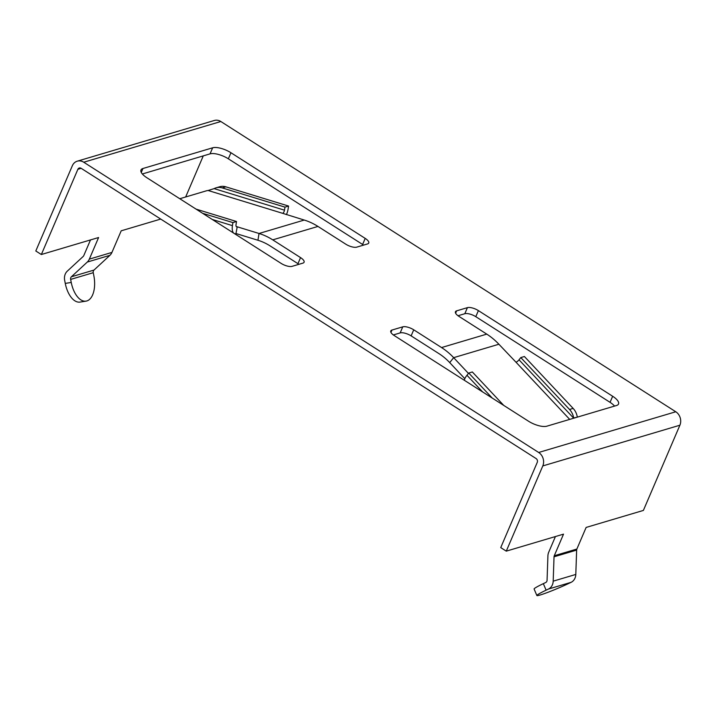 <?xml version="1.0" encoding="UTF-8"?>
<svg xmlns="http://www.w3.org/2000/svg" width="716" height="716" viewBox="0 0 716 716"><rect width="100%" height="100%" fill="white"/><g stroke="black" fill="none" stroke-linecap="round" stroke-linejoin="round"><path stroke-width="1.07" d="M464.818 378.683L449.72 362.609A56.859 48.267 73.5 0 0 438.944 353.623L411.136 335.885A8.529 3.15 23.2 0 0 400.155 332.913L393.353 334.936M468.452 373.403L453.667 357.66L498.891 344.235L516.003 362.215A2.846 0.761 -43.2 0 0 519.028 359.808L520.8 357.579L569.533 409.48A14.213 12.065 73.5 0 1 573.686 418.01L577.194 417.177M83.736 162.228A9.952 8.449 -106.5 0 0 77.256 161.181A9.952 8.449 -106.5 0 0 72.325 165.772L35.8 250.985L41.349 254.52L77.874 169.307A2.846 2.417 -106.5 0 1 81.132 168.296L536.078 458.544A2.846 2.417 73.5 0 1 537.251 462.384L500.735 547.606L506.275 551.141L542.8 465.928A9.952 8.449 73.5 0 0 538.674 452.476L83.736 162.228L220.832 121.514L675.779 411.763A9.952 8.449 73.5 0 1 679.896 425.215L643.38 510.427L586.135 527.432L576.872 549.038A2.846 2.417 73.5 0 0 576.64 550.094L575.798 574.447A9.952 8.449 -106.5 0 1 571.108 582.323L568.719 583.459A22.312 1.557 157 0 1 540.249 594.978A22.312 1.557 157 0 1 536.866 595.524L534.1 589A22.312 1.557 -23 0 1 543.337 583.647L546.111 590.172A22.312 1.557 157 0 0 536.866 595.524M449.72 362.609L453.667 357.66A63.966 54.3 73.5 0 0 441.539 347.555L413.732 329.808A8.529 3.15 23.2 0 0 402.759 326.845L391.956 330.058A8.529 3.15 23.2 0 0 390.775 330.944A8.529 3.15 23.2 0 0 394.292 335.589L528.56 421.241A14.213 5.254 23.2 0 0 546.854 426.181L616.557 405.489A14.213 5.254 23.2 0 0 618.526 404.003A14.213 5.254 23.2 0 0 612.663 396.27L478.395 310.61A8.529 3.15 23.2 0 0 467.414 307.647L456.62 310.851A8.529 3.15 23.2 0 0 455.439 311.737A8.529 3.15 23.2 0 0 458.956 316.382L486.764 334.121A63.966 54.3 -106.5 0 1 498.891 344.235M234.553 233.658L234.499 233.64A9.952 4.582 -73 0 0 234.553 233.658A9.952 4.582 -73 0 0 235.958 233.631L237.22 226.802L259.022 233.479A63.966 54.3 -106.5 0 1 272.742 239.86L300.55 257.608A8.529 3.15 -156.8 0 1 304.076 262.244A8.529 3.15 -156.8 0 1 302.895 263.13L292.092 266.343A8.529 3.15 -156.8 0 1 281.111 263.381L146.852 177.72A14.213 5.254 -156.8 0 1 140.98 169.978A14.213 5.254 -156.8 0 1 142.949 168.502L212.652 147.8A14.213 5.254 -156.8 0 1 230.946 152.741L365.214 238.401A8.529 3.15 -156.8 0 1 368.731 243.046A8.529 3.15 -156.8 0 1 367.55 243.932L356.747 247.136A8.529 3.15 -156.8 0 1 345.774 244.174L317.967 226.435A63.966 54.3 73.5 0 0 304.246 220.054L282.614 213.314A2.846 1.307 -73 0 0 284.485 210.173L284.977 207.121L222.237 187.905A14.213 12.065 -106.5 0 0 216.035 187.834A14.213 12.065 -106.5 0 0 214.129 188.621L284.485 210.173M555.428 536.544L548.716 552.215A9.952 8.449 -106.5 0 0 547.91 555.902L547.069 580.255A2.846 2.417 73.5 0 1 545.726 582.511L543.337 583.647M506.275 551.141L563.519 534.145L554.265 555.75A2.846 2.417 -106.5 0 0 554.032 556.806L553.191 581.159A9.952 8.449 73.5 0 1 548.492 589.035L546.111 590.172M614.57 406.079A14.213 5.254 23.2 0 0 610.059 402.338L475.791 316.678A8.529 3.15 23.2 0 0 464.818 313.715L458.007 315.738M142.341 173.979L210.048 153.868A14.213 5.254 -156.8 0 1 228.35 158.809L362.609 244.469A8.529 3.15 -156.8 0 1 363.558 245.123M236.137 233.577L257.948 240.254A56.859 48.267 -106.5 0 1 270.147 245.928L297.954 263.676A8.529 3.15 -156.8 0 1 298.894 264.32M573.704 418.216L519.028 359.808M520.8 357.579L524.407 356.514L573.14 408.406A14.213 12.065 73.5 0 1 577.284 416.945M464.675 380.491A9.952 2.676 -43.2 0 1 466.966 375.274L468.747 373.045L472.345 371.971L503.751 405.417M492.259 398.087L468.747 373.045M236.307 226.632L237.22 226.802M214.129 188.621L208.123 190.492A14.213 3.687 9 0 0 206.199 190.877L179.779 198.726M41.349 254.52L98.593 237.524L89.33 259.129A9.952 8.449 73.5 0 1 87.307 262.047L71.394 276.779A2.846 2.417 -106.5 0 0 70.642 279.41L71.242 282.453L65.263 283.402A22.312 11.716 81 0 0 80.076 302.08L86.045 301.132A22.312 11.716 -99 0 1 71.242 282.453M90.493 239.932L83.781 255.594A2.846 2.417 73.5 0 1 83.208 256.426L67.286 271.158A9.952 8.449 -106.5 0 0 64.673 280.359L65.263 283.402M86.045 301.132A22.312 11.716 -99 0 0 86.842 300.953A22.312 11.716 -99 0 0 93.85 275.732L93.25 272.698A2.846 2.417 73.5 0 1 94.002 270.066L109.915 255.326A9.952 8.449 -106.5 0 0 111.938 252.417L121.201 230.812L160.724 219.069M203.272 155.882L185.659 196.981M220.832 121.514A9.952 8.449 -106.5 0 0 214.352 120.476L77.256 161.181M284.977 207.121L288.575 206.056L288.092 209.108A9.952 4.582 -73 0 1 286.418 214.594M288.575 206.056L225.835 186.831A14.213 12.065 -106.5 0 0 219.633 186.769L216.035 187.834M233.595 233.058A9.952 4.582 -73 0 1 232.431 225.638L232.915 222.587L236.513 221.513L236.029 224.564A2.846 1.307 -73 0 0 236.638 226.856A2.846 1.307 -73 0 0 237.041 226.856M196.086 209.126L236.513 221.513M202.637 213.305L232.915 222.587M569.703 419.397L516.003 362.215M538.674 452.476L675.779 411.763M441.539 347.555L486.764 334.121M272.742 239.86L317.967 226.435M548.492 589.035L571.108 582.323M553.191 581.159L575.798 574.447M554.032 556.806L576.64 550.094M554.265 555.75L576.872 549.038M542.8 465.928L679.896 425.215M610.059 402.338L612.663 396.27M390.945 332.412L391.956 330.058M400.155 332.913L402.759 326.845M411.136 335.885L413.732 329.808M455.609 313.205L456.62 310.851M464.818 313.715L467.414 307.647M475.791 316.678L478.395 310.61M573.14 408.406L569.533 409.48M482.611 391.929L466.966 375.274M257.948 240.254L259.022 233.479L304.246 220.054M208.123 190.492L282.614 213.314M70.642 279.41L93.25 272.698M89.33 259.129L111.938 252.417M77.874 169.307L81.177 168.323M87.307 262.047L109.915 255.326M71.394 276.779L94.002 270.066M228.35 158.809L230.946 152.741M210.048 153.868L212.652 147.8M141.267 172.431L142.949 168.502M297.954 263.676L300.55 257.608M362.609 244.469L365.214 238.401M225.835 186.831L222.237 187.905M212.285 219.463L232.431 225.638"/></g></svg>
